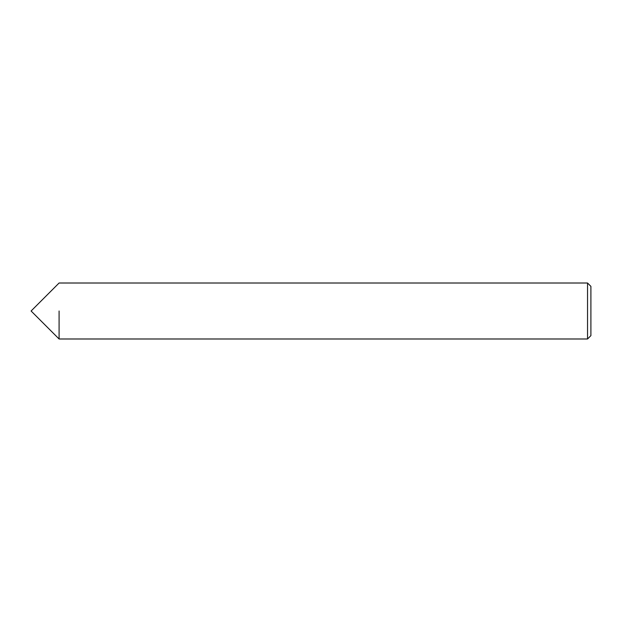 <?xml version="1.0" encoding="UTF-8"?>
<svg xmlns="http://www.w3.org/2000/svg" width="622" height="622" viewBox="0 0 622 622"><rect width="100%" height="100%" fill="white"/><g stroke="black" fill="none" stroke-linecap="round" stroke-linejoin="round"><path stroke-width="0.93" d="M59.09 311L59.09 338.99L59.09 311M587.541 283.01L590.9 286.369L590.9 335.631L587.541 338.99L587.541 283.01L59.09 283.01L31.1 311L59.09 338.99L587.541 338.99"/></g></svg>
